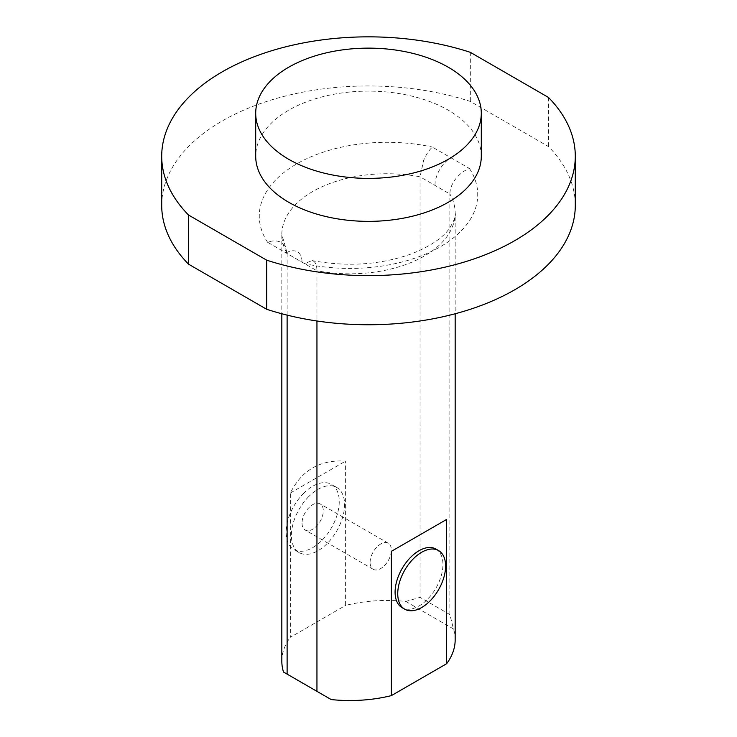 <?xml version="1.0" encoding="UTF-8"?>
<svg xmlns="http://www.w3.org/2000/svg" width="737" height="737" viewBox="0 0 737 737"><rect width="100%" height="100%" fill="white"/><g stroke="black" fill="none" stroke-linecap="round" stroke-linejoin="round"><path stroke-width="0.55" stroke-dasharray="3.69 2.76" d="M302.032 523.104A15.044 8.687 120 0 0 305.146 529.986A15.044 8.687 120 0 0 320.19 521.299A15.044 8.687 120 0 0 320.19 503.933A15.044 8.687 120 0 0 308.6 507.968A15.044 8.687 120 0 0 302.032 523.104M370.094 562.395A15.044 8.687 -60 0 1 376.662 547.259A15.044 8.687 -60 0 1 388.252 543.233A15.044 8.687 -60 0 1 388.252 560.599A15.044 8.687 -60 0 1 373.208 569.277A15.044 8.687 -60 0 1 370.094 562.395M435.935 549.056A33.838 19.54 -60 0 1 435.935 588.126A33.838 19.54 -60 0 1 402.098 607.666M303.266 493.67A37.596 21.705 -60 0 1 331.466 484.402A37.596 21.705 -60 0 1 331.466 527.812A37.596 21.705 -60 0 1 293.87 549.526A37.596 21.705 -60 0 1 303.266 493.67M308.582 496.747A37.596 21.705 120 0 0 299.185 552.593A37.596 21.705 120 0 0 336.781 530.88A37.596 21.705 120 0 0 336.781 487.47A37.596 21.705 120 0 0 308.582 496.747M287.117 315.114L287.117 253.546L316.947 270.765C316.892 265.735 315.703 262.501 313.372 261.064L312.046 260.566L304.593 263.634L267.568 242.252C272.874 240.345 277.471 240.455 281.35 242.584L285.394 246.619L287.117 253.546A105.28 60.784 180 0 1 281.829 234.523A105.28 60.784 180 0 1 420.053 176.797L423.628 160.445C426.05 154.669 428.98 150.219 432.407 147.087L469.432 168.469C464.126 170.514 459.529 173.996 455.65 178.925C451.901 183.872 449.975 188.902 449.883 194.015L420.053 176.797L420.053 597.375L405.801 601.429A105.28 60.784 0 0 0 345.616 605.39L345.616 461.095C320.153 459.529 301.728 470.16 290.36 493.007L290.36 637.293L345.616 605.39M281.829 661.246A105.28 60.784 180 0 1 290.36 637.293M290.36 493.007L345.616 461.095M455.171 639.762A105.28 60.784 0 0 0 453.495 628.965L449.883 614.603L420.053 597.375M405.801 601.429L453.495 628.965M331.199 699.57L283.505 672.043M161.707 205.356A206.793 119.394 180 0 1 470.335 101.448L548.485 146.562A206.793 119.394 180 0 1 575.293 205.356M481.298 156.235A112.798 65.123 0 0 0 448.262 110.191A112.798 65.123 0 0 0 325.33 96.077A112.798 65.123 0 0 0 255.702 156.235M470.335 52.327L470.335 101.448M449.883 614.603L449.883 194.015A105.28 60.784 180 0 1 455.171 213.03A105.28 60.784 180 0 1 316.947 270.765L316.947 320.982M548.485 97.45L548.485 146.562M434.968 185.402A22.561 13.026 -60 0 1 450.915 157.773M286.085 252.938A22.561 13.026 -60 0 1 302.032 262.151M307.347 685.806L302.032 682.738M267.568 242.252A127.833 73.801 180 0 1 296.716 163.918A127.833 73.801 180 0 1 432.407 147.087M469.432 168.469A127.833 73.801 180 0 1 440.284 246.803A127.833 73.801 180 0 1 304.593 263.634M388.252 543.233L320.19 503.933M373.208 569.277L305.146 529.986M336.781 487.47L331.466 484.402M299.185 552.593L293.87 549.526M285.394 246.619L281.829 234.523L281.829 313.759M312 260.557C347.136 267.089 380.181 264.896 411.117 253.989C429.735 246.655 442.458 238.208 449.294 228.636C454.075 220.971 456.037 215.775 455.171 213.03L455.171 313.759"/><path stroke-width="1.11" d="M413.208 558.932A33.838 19.54 -60 0 1 438.589 550.585A33.838 19.54 -60 0 1 438.589 589.664A33.838 19.54 -60 0 1 404.751 609.195A33.838 19.54 -60 0 1 413.208 558.932M404.751 609.195L402.098 607.666A33.838 19.54 -60 0 1 410.555 557.402A33.838 19.54 -60 0 1 435.935 549.056L438.589 550.585M287.117 315.114L287.117 674.125L283.505 672.043A105.28 60.784 180 0 1 281.829 661.246L281.829 313.759M287.117 674.125L331.199 699.57A105.28 60.784 180 0 0 391.384 695.617L391.384 551.331L446.64 519.428L446.64 663.715A105.28 60.784 0 0 0 455.171 639.762L455.171 313.759M188.515 215.029L266.665 260.152A206.793 119.394 0 0 0 575.293 156.235L575.293 205.356A206.793 119.394 180 0 1 266.665 309.273L188.515 264.15A206.793 119.394 180 0 1 161.707 205.356L161.707 156.235A206.793 119.394 0 0 0 188.515 215.029L188.515 264.15M255.702 113.258L255.702 156.235A112.798 65.123 0 0 0 288.738 202.288A112.798 65.123 0 0 0 411.67 216.402A112.798 65.123 0 0 0 481.298 156.235L481.298 113.258A112.798 65.123 0 0 0 448.262 67.214A112.798 65.123 0 0 0 325.33 53.092A112.798 65.123 0 0 0 255.702 113.258A112.798 65.123 0 0 0 288.738 159.312A112.798 65.123 0 0 0 411.67 173.425A112.798 65.123 0 0 0 481.298 113.258M575.293 156.235A206.793 119.394 0 0 0 548.485 97.45L470.335 52.327A206.793 119.394 0 0 0 161.707 156.235M316.947 320.982L316.947 691.352M446.64 519.428L391.384 551.331M446.64 663.715L391.384 695.617M266.665 260.152L266.665 309.273"/></g></svg>
